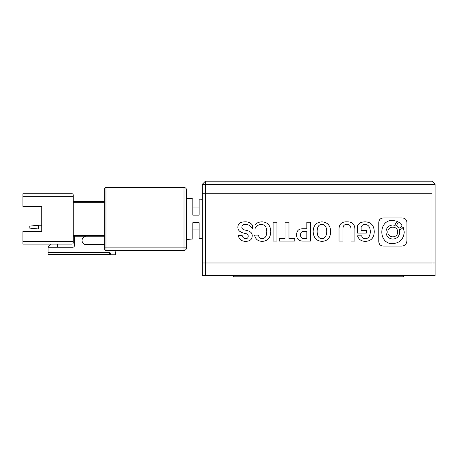 <?xml version="1.0" encoding="UTF-8"?>
<svg xmlns="http://www.w3.org/2000/svg" width="458" height="458" viewBox="0 0 458 458"><rect width="100%" height="100%" fill="white"/><g stroke="black" fill="none" stroke-linecap="round" stroke-linejoin="round"><path stroke-width="0.69" d="M431.951 193.757L202.253 193.757L205.402 193.757L205.402 184.316L431.951 184.316L431.951 262.984L205.402 262.984L205.402 193.757L431.951 193.757M431.951 275.567L205.402 275.567L205.402 262.984L202.253 262.984L435.1 262.984L435.1 275.567L431.951 275.567L431.951 262.984L435.1 262.984L435.1 184.316L431.951 181.173L431.951 184.316L435.1 184.316M202.253 184.316L205.402 184.316L205.402 181.173L202.253 184.316L202.253 275.567L205.402 275.567M205.402 181.173L431.951 181.173M186.52 239.385L192.812 239.053L192.812 222.708L199.11 222.708L199.11 238.727L202.253 238.561M184.001 187.465L105.97 187.465L105.97 189.984L184.001 189.984L184.001 247.881L105.97 247.881L105.97 189.984L104.71 189.984L104.71 249.141A1.26 1.26 0 0 0 105.97 250.394L184.001 250.394L184.001 247.881L186.52 247.881L186.52 189.984L184.001 189.984L184.001 187.465A2.519 2.519 0 0 1 186.52 189.984M104.71 189.984L104.71 188.725A1.26 1.26 0 0 1 105.97 187.465M186.52 247.881A2.519 2.519 0 0 1 184.001 250.394M104.71 201.623L73.246 201.623M202.253 199.304L199.11 199.138L199.11 215.157L192.812 215.157L192.812 198.806L186.52 198.48M73.246 195.016A1.26 1.26 0 0 0 71.986 193.757L71.986 241.584L22.9 241.584L22.9 244.103L71.986 244.103L71.986 241.584L73.246 241.584L73.246 242.843L73.246 195.016A1.26 1.26 0 0 0 71.986 193.757L22.9 193.757L22.9 196.276L73.246 196.276M73.246 236.236L104.71 236.236M71.986 244.103A1.26 1.26 0 0 0 73.246 242.843M111.002 254.803A0.63 0.63 0 0 1 110.372 254.173L110.372 253.543A1.26 1.26 0 0 0 109.118 252.284L48.073 252.284L48.073 254.803L115.41 254.803L115.41 253.543A8.811 8.811 0 0 0 114.826 250.394M86.304 236.236A4.248 4.248 0 0 0 82.056 240.484A4.248 4.248 0 0 0 86.304 244.732L104.71 244.732M50.592 244.103L48.073 246.622L48.073 247.251L72.616 247.251A1.889 1.889 0 0 0 74.505 245.362L74.505 236.236M48.073 247.251L48.073 252.284M22.9 241.584L22.9 231.519L41.781 231.519L41.781 206.346L22.9 206.346L22.9 196.276M25.419 231.519L41.781 231.519L41.781 229L38.632 229L38.632 225.221L41.781 225.221L41.781 206.346L25.419 206.346M57.513 247.251L57.513 244.103M38.632 229L29.192 228.055L29.192 226.166L38.632 225.221M233.717 275.567L233.717 276.827L403.635 276.827L403.635 275.567M273.082 241.091L276.935 241.091L276.935 222.216L273.082 222.216L273.082 241.091M262.354 241.355C267.707 241.005 270.518 237.754 270.793 231.611C270.518 225.405 267.649 222.153 262.188 221.861C258.965 221.861 256.566 222.914 254.98 225.021L254.98 228.622C256.835 225.697 258.942 224.288 261.289 224.409C264.839 224.643 266.665 226.985 266.774 231.433C266.722 236.116 265.165 238.515 262.108 238.635C260.196 238.635 258.965 237.462 258.421 235.12L254.568 235.12C255.444 239.219 258.037 241.297 262.354 241.355M245.07 221.861C240.21 221.861 237.805 223.739 237.857 227.483C237.857 230.466 240.261 232.458 245.07 233.454C247.251 233.803 248.293 234.714 248.179 236.173C248.236 237.816 247.337 238.635 245.477 238.635C243.839 238.578 242.717 237.519 242.116 235.475L238.349 235.475C239.007 239.276 241.412 241.24 245.557 241.355C249.816 241.297 252.032 239.568 252.192 236.173C252.576 233.013 250.257 230.992 245.23 230.116C242.992 229.704 241.876 228.742 241.876 227.22C241.927 225.284 243.187 224.323 245.643 224.323C248.265 224.38 250.583 225.84 252.604 228.714L252.604 225.376C250.749 222.857 248.236 221.689 245.07 221.861M401.792 217.945L383.907 217.945C380.501 217.962 378.789 219.674 378.772 223.075L378.772 240.965C378.789 244.372 380.501 246.083 383.907 246.101L401.792 246.101C405.198 245.74 406.91 243.685 406.927 239.94L406.927 223.075C406.91 219.674 405.198 217.962 401.792 217.945M279.225 241.091L294.792 241.091L294.792 238.458L288.975 238.458L288.975 222.216L285.042 222.216L285.042 238.458L279.225 238.458L279.225 241.091M296.675 234.948C296.624 239.042 298.753 241.091 303.064 241.091L310.684 241.091L310.684 222.216L306.837 222.216L306.837 228.8L303.064 228.8C298.696 228.679 296.566 230.729 296.675 234.948M330.67 231.519C330.401 225.433 327.476 222.216 321.905 221.861C316.335 222.216 313.415 225.433 313.14 231.519C313.524 237.725 316.449 241.005 321.905 241.355C327.476 241.12 330.401 237.845 330.67 231.519M347.055 221.861C341.433 221.569 338.754 224.409 339.029 230.38L339.029 241.091L342.962 241.091L342.962 229.24C342.853 225.903 344.187 224.294 346.975 224.409C349.649 224.409 350.988 226.017 350.988 229.24L350.988 241.091L354.921 241.091L354.921 230.202C355.082 224.466 352.465 221.683 347.055 221.861M365.49 241.355C371.112 241.063 374.037 237.845 374.255 231.696C374.037 225.376 371.032 222.096 365.244 221.861C361.144 221.861 358.551 223.269 357.458 226.075L357.458 233.105L366.389 233.105L366.389 230.466L361.144 230.466L361.144 227.305C361.746 225.313 363.085 224.351 365.158 224.409C368.438 224.701 370.156 227.099 370.322 231.611C370.156 236.059 368.547 238.429 365.49 238.721C363.52 238.721 362.238 237.754 361.637 235.824L357.543 235.824C358.746 239.511 361.391 241.355 365.49 241.355M326.743 231.519C326.634 226.956 325.02 224.557 321.905 224.323C318.797 224.437 317.211 226.836 317.154 231.519C317.268 236.145 318.848 238.544 321.905 238.721C324.968 238.486 326.577 236.088 326.743 231.519M303.803 238.458L306.837 238.458L306.837 231.519L303.803 231.519C301.564 231.462 300.5 232.607 300.608 234.948C300.557 237.347 301.622 238.515 303.803 238.458M397.63 231.988C397.95 225.559 387.542 225.559 387.857 231.988C387.542 238.418 397.95 238.418 397.63 231.988M395.134 225.359L395.134 225.313C395.225 223.498 396.044 222.21 397.584 221.443L392.85 220.395C378.142 219.64 378.142 244.406 392.85 243.645C399.8 242.98 403.595 239.105 404.248 232.023L403.12 226.979C402.393 228.576 401.134 229.435 399.336 229.555L399.771 232.023C399.376 236.322 397.069 238.675 392.85 239.082C388.63 238.675 386.323 236.322 385.928 232.023C386.323 227.718 388.63 225.365 392.85 224.964L395.134 225.359M402.01 225.313C400.2 221.741 398.391 221.741 396.582 225.313C398.391 228.886 400.2 228.886 402.01 225.313M104.71 247.881L105.97 247.881L105.97 250.394M73.246 202.253L104.71 202.253M104.71 235.607L73.246 235.607M109.118 252.284L109.743 253.543L110.372 253.543M110.372 254.173L48.073 254.173M48.073 252.913L109.118 252.913L109.743 253.543L109.743 254.803M199.11 207.921L192.812 207.921M199.11 229.945L192.812 229.945"/></g></svg>
